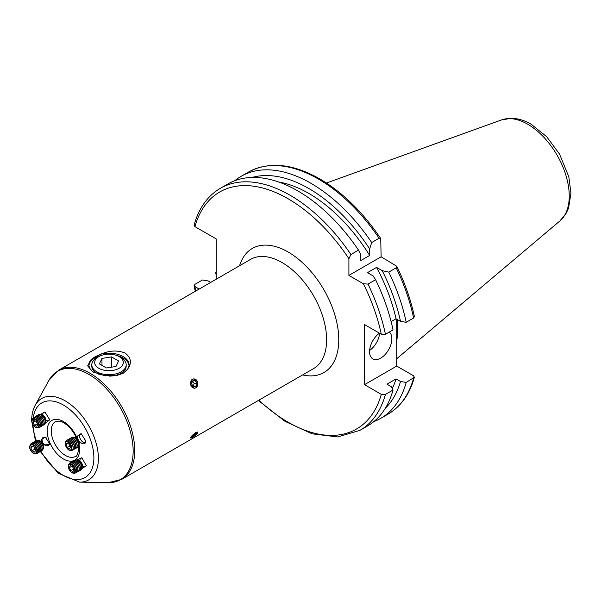 <?xml version="1.0" encoding="UTF-8"?>
<svg xmlns="http://www.w3.org/2000/svg" width="601" height="601" viewBox="0 0 601 601"><rect width="100%" height="100%" fill="white"/><g stroke="black" fill="none" stroke-linecap="round" stroke-linejoin="round"><path stroke-width="0.9" d="M379.464 333.179A15.761 9.098 120 0 0 369.57 351.683A15.761 9.098 120 0 0 372.83 358.895A15.761 9.098 120 0 0 384.978 354.673A15.761 9.098 120 0 0 391.86 338.814A15.761 9.098 120 0 0 389.268 332.06M397.118 319.401A100.082 57.779 60 0 1 396.72 341.225M216.18 279.232L216.18 238.905L194.927 226.637L194.07 225.142C198.803 208.164 207.548 195.896 220.289 188.346A139.695 80.654 60 0 1 290.14 195.265A139.695 80.654 60 0 1 350.931 254.516L348.903 258.678L348.903 275.401L363.387 283.77L368 284.093A139.695 80.654 60 0 1 385.429 334.276L393.031 329.889A139.695 80.654 60 0 0 375.602 279.705L373.116 275.912L367.466 272.651L376.557 267.407L382.206 270.668L388.764 272.103A139.695 80.654 60 0 1 406.193 322.294L413.593 318.019L414.389 316.659C410.829 299.824 404.946 283.018 396.735 266.251L381.117 256.8L380.741 238.552L379.096 238.259L371.696 242.534L369.66 248.934L369.66 255.448L360.57 260.699L360.57 254.178L358.534 250.129L350.931 254.516M220.289 188.346L227.892 183.959A139.695 80.654 60 0 1 297.743 190.878A139.695 80.654 60 0 1 358.534 250.129M210.696 282.402L208.149 280.93L202.454 279.991L194.852 284.386L194.055 285.738L199.029 289.134M278.511 181.96A128.667 74.284 60 0 1 308.869 193.462A128.667 74.284 60 0 1 369.66 255.448M252.044 177.438A134.714 77.777 60 0 1 308.869 188.526A134.714 77.777 60 0 1 369.66 248.934M234.788 180.698A139.695 80.654 60 0 1 241.054 176.363A139.695 80.654 60 0 1 310.905 183.282A139.695 80.654 60 0 1 371.696 242.534M396.044 378.915L386.954 384.159L391.409 386.728L393.031 390.019L385.429 394.414L381.297 394.369L364.506 384.67L396.72 366.069L413.518 375.768L414.374 377.263L406.193 382.424L400.499 381.485L396.044 378.915A128.667 74.284 60 0 1 392.31 388.562M396.72 366.069L396.72 319.176M216.18 272.073L215.616 272.396L216.18 273.538M406.193 382.424A139.695 80.654 60 0 1 380.756 418.326A139.695 80.654 60 0 1 373.86 421.586M216.18 275.01A139.695 80.654 60 0 1 215.616 272.396M400.499 381.485A134.714 77.777 60 0 1 385.316 408.274M393.031 390.019A139.695 80.654 60 0 1 367.594 425.921L359.991 430.316A139.695 80.654 60 0 0 385.429 394.414M363.387 283.77A136.833 79.001 60 0 1 381.297 334.239L364.506 324.54L364.506 384.67M388.764 272.103L396.164 267.828L396.735 266.251M382.206 270.668A134.714 77.777 60 0 1 400.499 321.355L406.193 322.294M376.557 267.407A128.667 74.284 60 0 1 396.044 318.785L400.499 321.355M391.116 321.625L396.044 318.785M375.602 279.705L368 284.093M381.297 334.239L385.429 334.276M348.903 275.401L381.117 256.8M369.623 350.421A15.761 9.098 120 0 0 379.629 333.27M49.214 442.712A4.725 3.043 58.3 0 1 49.229 443.253A4.725 3.043 58.3 0 1 48.125 445.499A4.725 3.043 58.3 0 1 44.173 444.462A4.725 3.043 58.3 0 1 42.055 439.692A4.725 3.043 58.3 0 1 43.159 437.445A4.725 3.043 58.3 0 1 46.164 437.738M42.979 449.202A5.274 3.396 -121.7 0 0 43.114 449.045A5.274 3.396 -121.7 0 0 43.648 446.047A5.274 3.396 -121.7 0 0 41.845 442.306A5.274 3.396 -121.7 0 0 40.658 441.202L41.454 441.78A3.583 2.306 -121.7 0 1 42.265 442.531A3.583 2.306 -121.7 0 1 43.49 445.078L49.387 444.417L49.312 443.192L45.3 437.137L41.184 439.707L41.627 441.908M49.65 418.92A4.725 2.765 57.6 0 1 48.771 420.512A4.725 2.765 57.6 0 1 45.849 420.069M42.859 415.359A4.725 2.765 57.6 0 1 42.791 414.645A4.725 2.765 57.6 0 1 43.708 412.526A4.725 2.765 57.6 0 1 45.593 412.429M45.458 423.044L49.763 419.844L44.947 412.031L40.477 414.42M79.963 461.155A4.725 2.697 62.4 0 1 79.925 460.471A4.725 2.697 62.4 0 1 80.97 458.27A4.725 2.697 62.4 0 1 82.607 458.255M82.021 468.54L86.334 465.767L81.841 457.707L77.041 459.908M85.62 441.157A4.725 2.396 61.5 0 1 84.861 442.328A4.725 2.396 61.5 0 1 81.541 440.841A4.725 2.396 61.5 0 1 79.52 436.101A4.725 2.396 61.5 0 1 80.346 434.012A4.725 2.396 61.5 0 1 81.676 433.99M85.62 440.766L81.27 433.764L77.409 436.063C76.943 442.141 86.048 447.362 85.62 440.766L85.59 441.51M126.142 365.483A17.196 9.924 180 0 1 121.147 373.206L121.147 373.206A17.196 9.924 180 0 1 109.134 376.113M100.667 354.244A20.058 11.584 180 0 1 129.05 364.784A20.058 11.584 180 0 1 127.239 369.585C132.002 363.492 131.334 358.001 125.226 353.095C117.586 350.022 109.397 350.406 100.667 354.244L94.808 356.926L90.743 359.976L87.656 365.881L92.779 371.801L104.672 375.708L117.315 375.317L123.175 373.304L127.239 369.585M88.971 365.483A20.058 11.584 180 0 1 94.808 357.993A20.058 11.584 180 0 1 101.096 355.537M116.887 355.537A20.058 11.584 180 0 1 129.012 365.483M239.581 265.725A71.639 41.364 60 0 1 295.444 256.852A71.639 41.364 60 0 1 338.769 339.745A71.639 41.364 60 0 1 302.619 374.919M196.482 387.329L197.639 381.898L193.687 378.863M196.572 434.207L197.849 432.029M195.761 432.525L190.479 437.949M191.802 379.727L190.742 385.158L194.529 388.276M93.869 372.387A20.058 11.584 180 0 1 88.933 364.784A20.058 11.584 180 0 1 90.743 359.976M101.043 374.986A17.196 9.924 180 0 1 96.836 373.206A17.196 9.924 180 0 1 91.84 365.483M86.319 465.219A4.725 2.697 62.4 0 1 85.357 466.646A4.725 2.697 62.4 0 1 82.412 465.835M95.153 360.3A14.326 8.271 -0 0 0 105.28 370.434A14.326 8.271 -0 0 0 122.829 364.582A14.326 8.271 -0 0 0 119.126 356.596A14.326 8.271 -0 0 0 98.857 356.596A14.326 8.271 -0 0 0 95.153 360.3M119.126 356.596L121.147 357.76A17.196 9.924 180 0 1 126.187 364.784A17.196 9.924 180 0 1 125.601 367.354A17.196 9.924 180 0 1 106.745 374.626A17.196 9.924 180 0 1 91.795 364.784A17.196 9.924 180 0 1 92.381 362.215A17.196 9.924 180 0 1 96.836 357.76L98.857 356.596M118.577 360.961L111.561 356.904L101.975 358.391L99.405 363.928L106.422 367.977L116.008 366.497L118.577 360.961M111.561 367.181L111.561 356.904M101.975 365.408L101.975 358.391M78.288 446.505A5.274 2.667 -118.5 0 0 78.776 446.017A5.274 2.667 -118.5 0 0 79.122 444.913L79.309 443.26A3.583 1.811 -118.5 0 0 78.055 439.519A3.583 1.811 -118.5 0 0 76.545 438.159L75.05 437.415A5.274 2.667 -118.5 0 0 73.262 437.25M79.122 444.913A5.274 2.667 -118.5 0 0 77.274 439.414A5.274 2.667 -118.5 0 0 75.05 437.415M77.439 447.49A5.732 2.9 -118.5 0 0 77.506 447.46A5.732 2.9 -118.5 0 0 78.1 446.881A5.732 2.9 -118.5 0 0 78.4 444.004A5.732 2.9 -118.5 0 0 76.47 439.707A5.732 2.9 -118.5 0 0 75.418 438.52A5.732 2.9 -118.5 0 0 72.037 437.385A5.732 2.9 -118.5 0 0 71.97 437.423M76.71 447.715A5.732 2.9 -118.5 0 0 77.379 447.527A5.732 2.9 -118.5 0 0 77.972 446.956A5.732 2.9 -118.5 0 0 76.342 439.774A5.732 2.9 -118.5 0 0 71.91 437.453A5.732 2.9 -118.5 0 0 71.391 437.919M76.124 448.203A5.732 2.9 -118.5 0 0 76.192 448.173A5.732 2.9 -118.5 0 0 76.785 447.595A5.732 2.9 -118.5 0 0 77.086 444.717A5.732 2.9 -118.5 0 0 75.155 440.42A5.732 2.9 -118.5 0 0 74.103 439.233A5.732 2.9 -118.5 0 0 70.723 438.099A5.732 2.9 -118.5 0 0 70.655 438.137M75.395 448.429A5.732 2.9 -118.5 0 0 76.064 448.241A5.732 2.9 -118.5 0 0 76.658 447.67A5.732 2.9 -118.5 0 0 75.027 440.488A5.732 2.9 -118.5 0 0 70.595 438.167A5.732 2.9 -118.5 0 0 70.077 438.632M74.809 448.917A5.732 2.9 -118.5 0 0 74.877 448.887A5.732 2.9 -118.5 0 0 75.471 448.308A5.732 2.9 -118.5 0 0 75.771 445.431A5.732 2.9 -118.5 0 0 73.84 441.134A5.732 2.9 -118.5 0 0 72.789 439.947A5.732 2.9 -118.5 0 0 69.408 438.813A5.732 2.9 -118.5 0 0 69.348 438.85M74.081 449.142A5.732 2.9 -118.5 0 0 74.749 448.955A5.732 2.9 -118.5 0 0 75.343 448.384A5.732 2.9 -118.5 0 0 73.713 441.202A5.732 2.9 -118.5 0 0 69.28 438.88A5.732 2.9 -118.5 0 0 68.762 439.346M73.495 449.631A5.732 2.9 -118.5 0 0 73.562 449.601A5.732 2.9 -118.5 0 0 74.156 449.022A5.732 2.9 -118.5 0 0 74.456 446.145A5.732 2.9 -118.5 0 0 72.526 441.848A5.732 2.9 -118.5 0 0 71.481 440.661A5.732 2.9 -118.5 0 0 68.093 439.526A5.732 2.9 -118.5 0 0 68.033 439.564M72.766 449.856A5.732 2.9 -118.5 0 0 73.435 449.668A5.732 2.9 -118.5 0 0 74.028 449.097A5.732 2.9 -118.5 0 0 72.398 441.915A5.732 2.9 -118.5 0 0 67.966 439.594A5.732 2.9 -118.5 0 0 67.447 440.06M72.188 450.344A5.732 2.9 -118.5 0 0 72.248 450.314A5.732 2.9 -118.5 0 0 72.849 449.736A5.732 2.9 -118.5 0 0 73.142 446.859A5.732 2.9 -118.5 0 0 71.211 442.561A5.732 2.9 -118.5 0 0 70.167 441.374A5.732 2.9 -118.5 0 0 66.779 440.24A5.732 2.9 -118.5 0 0 66.719 440.278M70.61 450.442A5.732 2.9 -118.5 0 0 72.12 450.382A5.732 2.9 -118.5 0 0 72.721 449.803A5.732 2.9 -118.5 0 0 71.083 442.629A5.732 2.9 -118.5 0 0 66.651 440.308A5.732 2.9 -118.5 0 0 66.057 440.886A5.732 2.9 -118.5 0 0 65.779 441.547M71.504 449.796A5.116 2.592 61.5 0 1 67.011 448.241A5.116 2.592 61.5 0 1 65.554 441.833A5.116 2.592 61.5 0 1 69.107 442.328A5.116 2.592 61.5 0 1 70.047 443.388A5.116 2.592 61.5 0 1 71.767 447.227A5.116 2.592 61.5 0 1 71.504 449.796M66.936 448.121A4.613 2.336 -118.5 0 0 70.986 449.525A4.613 2.336 -118.5 0 0 69.671 443.748A4.613 2.336 -118.5 0 0 65.622 442.344A4.613 2.336 -118.5 0 0 66.936 448.121M69.483 448.947L70.46 447.377L69.288 444.364L67.132 442.922L66.148 444.485L67.327 447.505L69.483 448.947M69.956 446.077L67.327 447.505M67.981 443.493L66.148 444.485M71.737 447.076A4.613 2.336 -118.5 0 0 71.714 446.941A4.613 2.336 -118.5 0 0 69.318 442.524A4.613 2.336 -118.5 0 0 69.213 442.434M73.142 446.859L73.029 446.227A4.613 2.336 -118.5 0 0 70.633 441.81L70.167 441.374M74.456 446.145L74.344 445.514A4.613 2.336 -118.5 0 0 71.947 441.096L71.481 440.661M75.771 445.431L75.658 444.8A4.613 2.336 -118.5 0 0 73.262 440.383L72.789 439.947M77.086 444.717L76.973 444.086A4.613 2.336 -118.5 0 0 74.569 439.669L74.103 439.233M78.4 444.004L78.28 443.373A4.613 2.336 -118.5 0 0 75.884 438.955L75.418 438.52M81.428 469.291A5.274 3.005 -117.6 0 0 82.104 468.344A5.274 3.005 -117.6 0 0 82.345 467.18L82.42 465.767A3.583 2.043 -117.6 0 0 80.85 461.876A3.583 2.043 -117.6 0 0 80.023 461.192L78.814 460.449A5.274 3.005 -117.6 0 0 76.56 459.998M82.345 467.18A5.274 3.005 -117.6 0 0 80.038 461.463A5.274 3.005 -117.6 0 0 78.814 460.449M80.429 470.358A5.732 3.268 -117.6 0 0 80.489 470.328A5.732 3.268 -117.6 0 0 81.496 469.133A5.732 3.268 -117.6 0 0 81.075 464.475A5.732 3.268 -117.6 0 0 80.316 463.025A5.732 3.268 -117.6 0 0 79.242 461.643A5.732 3.268 -117.6 0 0 75.17 460.178A5.732 3.268 -117.6 0 0 75.11 460.208M79.745 470.591A5.732 3.268 -117.6 0 0 80.369 470.395A5.732 3.268 -117.6 0 0 81.375 469.193A5.732 3.268 -117.6 0 0 79.122 461.711A5.732 3.268 -117.6 0 0 75.05 460.238A5.732 3.268 -117.6 0 0 74.532 460.636M79.167 471.019A5.732 3.268 -117.6 0 0 79.227 470.989A5.732 3.268 -117.6 0 0 80.233 469.794A5.732 3.268 -117.6 0 0 79.813 465.136A5.732 3.268 -117.6 0 0 79.054 463.687A5.732 3.268 -117.6 0 0 77.98 462.304A5.732 3.268 -117.6 0 0 73.908 460.839A5.732 3.268 -117.6 0 0 73.848 460.869M78.483 471.252A5.732 3.268 -117.6 0 0 79.107 471.056A5.732 3.268 -117.6 0 0 80.113 469.854A5.732 3.268 -117.6 0 0 77.86 462.372A5.732 3.268 -117.6 0 0 73.788 460.899A5.732 3.268 -117.6 0 0 73.269 461.298M77.905 471.68A5.732 3.268 -117.6 0 0 77.965 471.65A5.732 3.268 -117.6 0 0 78.971 470.455A5.732 3.268 -117.6 0 0 78.551 465.798A5.732 3.268 -117.6 0 0 77.792 464.348A5.732 3.268 -117.6 0 0 76.718 462.965A5.732 3.268 -117.6 0 0 72.646 461.5A5.732 3.268 -117.6 0 0 72.586 461.53M77.221 471.913A5.732 3.268 -117.6 0 0 77.845 471.717A5.732 3.268 -117.6 0 0 78.851 470.515A5.732 3.268 -117.6 0 0 76.597 463.033A5.732 3.268 -117.6 0 0 72.526 461.56A5.732 3.268 -117.6 0 0 72.007 461.959M76.643 472.341A5.732 3.268 -117.6 0 0 76.703 472.311A5.732 3.268 -117.6 0 0 77.709 471.116A5.732 3.268 -117.6 0 0 77.289 466.459A5.732 3.268 -117.6 0 0 76.53 465.009A5.732 3.268 -117.6 0 0 75.456 463.626A5.732 3.268 -117.6 0 0 71.384 462.161A5.732 3.268 -117.6 0 0 71.324 462.192M75.959 472.574A5.732 3.268 -117.6 0 0 76.582 472.378A5.732 3.268 -117.6 0 0 77.589 471.176A5.732 3.268 -117.6 0 0 75.335 463.694A5.732 3.268 -117.6 0 0 71.264 462.222A5.732 3.268 -117.6 0 0 70.745 462.62M75.38 473.002A5.732 3.268 -117.6 0 0 75.441 472.972A5.732 3.268 -117.6 0 0 76.447 471.777A5.732 3.268 -117.6 0 0 76.026 467.12A5.732 3.268 -117.6 0 0 75.268 465.677A5.732 3.268 -117.6 0 0 74.193 464.288A5.732 3.268 -117.6 0 0 70.122 462.823A5.732 3.268 -117.6 0 0 70.062 462.853M73.532 473.122A5.732 3.268 -117.6 0 0 75.32 473.04A5.732 3.268 -117.6 0 0 76.327 471.838A5.732 3.268 -117.6 0 0 74.073 464.355A5.732 3.268 -117.6 0 0 70.001 462.883A5.732 3.268 -117.6 0 0 68.995 464.077A5.732 3.268 -117.6 0 0 68.912 464.31M75.11 471.86A5.116 2.915 62.4 0 1 70.572 471.62A5.116 2.915 62.4 0 1 68.559 464.926A5.116 2.915 62.4 0 1 73.097 465.174A5.116 2.915 62.4 0 1 74.051 466.406A5.116 2.915 62.4 0 1 74.727 467.698A5.116 2.915 62.4 0 1 75.11 471.86M70.482 471.409A4.613 2.629 -117.6 0 0 74.569 471.627A4.613 2.629 -117.6 0 0 72.759 465.602A4.613 2.629 -117.6 0 0 68.672 465.384A4.613 2.629 -117.6 0 0 70.482 471.409M73.044 471.485L73.863 469.404L72.436 466.421L70.197 465.527L69.378 467.608L70.805 470.591L73.044 471.485M73.705 469.073L70.805 470.591M71.985 466.241L69.378 467.608M74.727 467.698L74.697 467.638A4.613 2.629 -117.6 0 0 74.697 467.638A4.613 2.629 -117.6 0 0 74.088 466.466A4.613 2.629 -117.6 0 0 74.073 466.444L74.051 466.406M76.026 467.12L75.959 466.977A4.613 2.629 -117.6 0 0 75.35 465.805L75.268 465.677M77.289 466.459L77.221 466.316A4.613 2.629 -117.6 0 0 76.612 465.144L76.53 465.009M78.551 465.798L78.483 465.655A4.613 2.629 -117.6 0 0 77.875 464.483L77.792 464.348M79.813 465.136L79.745 464.994A4.613 2.629 -117.6 0 0 79.137 463.822L79.054 463.687M81.075 464.475L81.007 464.333A4.613 2.629 -117.6 0 0 80.399 463.161L80.316 463.025M197.827 432.457A4.613 0.977 141.2 0 0 194.574 433.531A4.613 0.977 141.2 0 0 190.57 437.618A4.613 0.977 141.2 0 0 191.095 438.001A4.613 0.977 141.2 0 0 194.814 435.793A4.613 0.977 141.2 0 0 197.767 432.637A4.613 0.977 141.2 0 0 197.827 432.457M195.738 433.171L191.599 436.889L192.666 436.897L195.272 435.049L196.805 433.186L195.738 433.171M194.484 434.065L195.272 435.049M192.132 436.236L192.666 436.897M191.929 379.84A4.613 3.636 84.9 0 0 191.351 386.278A4.613 3.636 84.9 0 0 196.474 387.284A4.613 3.636 84.9 0 0 197.053 380.846A4.613 3.636 84.9 0 0 191.929 379.84M192.568 380.891L191.614 383.911L193.244 386.586L195.836 386.233L196.79 383.205L195.16 380.538L192.568 380.891L194.153 383.446L196.79 383.205M194.153 383.446L193.199 386.466L195.836 386.233M40.658 441.202A5.274 3.396 -121.7 0 0 37.532 440.39M41.867 450.54A5.732 3.689 -121.7 0 0 41.92 450.502A5.732 3.689 -121.7 0 0 42.596 449.886A5.732 3.689 -121.7 0 0 41.221 442.554A5.732 3.689 -121.7 0 0 35.902 440.751A5.732 3.689 -121.7 0 0 35.85 440.781M41.266 450.818A5.732 3.689 -121.7 0 0 41.815 450.57A5.732 3.689 -121.7 0 0 42.491 449.954A5.732 3.689 -121.7 0 0 41.116 442.621A5.732 3.689 -121.7 0 0 35.79 440.818A5.732 3.689 -121.7 0 0 35.324 441.194M40.74 451.231A5.732 3.689 -121.7 0 0 40.793 451.201A5.732 3.689 -121.7 0 0 41.469 450.577A5.732 3.689 -121.7 0 0 40.094 443.253A5.732 3.689 -121.7 0 0 34.775 441.45A5.732 3.689 -121.7 0 0 34.715 441.48M40.132 451.516A5.732 3.689 -121.7 0 0 40.688 451.268A5.732 3.689 -121.7 0 0 41.356 450.645A5.732 3.689 -121.7 0 0 39.982 443.32A5.732 3.689 -121.7 0 0 34.663 441.517A5.732 3.689 -121.7 0 0 34.197 441.893M39.613 451.929A5.732 3.689 -121.7 0 0 39.666 451.899A5.732 3.689 -121.7 0 0 40.342 451.276A5.732 3.689 -121.7 0 0 38.967 443.951A5.732 3.689 -121.7 0 0 33.641 442.141A5.732 3.689 -121.7 0 0 33.588 442.178M39.005 452.215A5.732 3.689 -121.7 0 0 39.553 451.967A5.732 3.689 -121.7 0 0 40.229 451.343A5.732 3.689 -121.7 0 0 38.855 444.019A5.732 3.689 -121.7 0 0 33.536 442.208A5.732 3.689 -121.7 0 0 33.063 442.591M38.479 452.628A5.732 3.689 -121.7 0 0 38.539 452.591A5.732 3.689 -121.7 0 0 39.215 451.975A5.732 3.689 -121.7 0 0 37.84 444.65A5.732 3.689 -121.7 0 0 32.514 442.839A5.732 3.689 -121.7 0 0 32.462 442.877M37.878 452.914A5.732 3.689 -121.7 0 0 38.426 452.658A5.732 3.689 -121.7 0 0 39.103 452.042A5.732 3.689 -121.7 0 0 37.728 444.717A5.732 3.689 -121.7 0 0 32.409 442.907A5.732 3.689 -121.7 0 0 31.936 443.29M37.352 453.327A5.732 3.689 -121.7 0 0 37.412 453.289A5.732 3.689 -121.7 0 0 38.081 452.673A5.732 3.689 -121.7 0 0 36.706 445.341A5.732 3.689 -121.7 0 0 31.387 443.538A5.732 3.689 -121.7 0 0 31.335 443.568M35.091 453.627A5.732 3.689 -121.7 0 0 37.3 453.357A5.732 3.689 -121.7 0 0 37.976 452.741A5.732 3.689 -121.7 0 0 36.601 445.409A5.732 3.689 -121.7 0 0 31.275 443.606A5.732 3.689 -121.7 0 0 30.606 444.222A5.732 3.689 -121.7 0 0 30.05 445.461M30.26 445.138A5.116 3.298 58.3 0 1 35.609 446.197A5.116 3.298 58.3 0 1 36.841 452.741A5.116 3.298 58.3 0 1 31.485 451.682A5.116 3.298 58.3 0 1 30.26 445.138M35.219 446.581A4.613 2.967 -121.7 0 0 30.388 445.626A4.613 2.967 -121.7 0 0 31.5 451.524A4.613 2.967 -121.7 0 0 36.323 452.478A4.613 2.967 -121.7 0 0 35.219 446.581M32.184 446.04L30.846 447.813L32.026 450.825L34.535 452.072L35.872 450.299L34.693 447.279L32.184 446.04M35.542 449.458L34.82 449.097L32.026 450.825M33.979 446.926L34.82 449.097M33.032 446.46L30.846 447.813M44.226 424.576A5.732 3.351 -122.4 0 0 44.286 424.539A5.732 3.351 -122.4 0 0 45.158 423.42A5.274 3.08 -122.4 0 0 45.691 422.578A5.274 3.08 -122.4 0 0 45.901 421.061L45.826 419.716A3.583 2.096 -122.4 0 0 44.076 416.192A3.583 2.096 -122.4 0 0 43.167 415.524L41.98 414.885A5.274 3.08 -122.4 0 0 39.561 414.547M45.901 421.061A5.274 3.08 -122.4 0 0 43.325 415.869A5.274 3.08 -122.4 0 0 41.98 414.885M45.158 423.42A5.732 3.351 -122.4 0 0 42.581 416.125A5.732 3.351 -122.4 0 0 38.148 414.863A5.732 3.351 -122.4 0 0 38.088 414.9M43.58 424.869A5.732 3.351 -122.4 0 0 44.166 424.614A5.732 3.351 -122.4 0 0 45.045 423.495A5.732 3.351 -122.4 0 0 42.468 416.192A5.732 3.351 -122.4 0 0 38.028 414.93A5.732 3.351 -122.4 0 0 37.547 415.359M43.039 425.328A5.732 3.351 -122.4 0 0 43.099 425.298A5.732 3.351 -122.4 0 0 43.971 424.171A5.732 3.351 -122.4 0 0 41.394 416.876A5.732 3.351 -122.4 0 0 36.954 415.614A5.732 3.351 -122.4 0 0 36.901 415.652M42.386 425.621A5.732 3.351 -122.4 0 0 42.979 425.365A5.732 3.351 -122.4 0 0 43.858 424.246A5.732 3.351 -122.4 0 0 41.274 416.951A5.732 3.351 -122.4 0 0 36.841 415.689A5.732 3.351 -122.4 0 0 36.36 416.117M41.852 426.086A5.732 3.351 -122.4 0 0 41.905 426.049A5.732 3.351 -122.4 0 0 42.784 424.93A5.732 3.351 -122.4 0 0 40.207 417.627A5.732 3.351 -122.4 0 0 35.767 416.365A5.732 3.351 -122.4 0 0 35.714 416.403M41.199 426.372A5.732 3.351 -122.4 0 0 41.792 426.124A5.732 3.351 -122.4 0 0 42.671 424.997A5.732 3.351 -122.4 0 0 40.087 417.703A5.732 3.351 -122.4 0 0 35.654 416.44A5.732 3.351 -122.4 0 0 35.174 416.869M40.665 426.838A5.732 3.351 -122.4 0 0 40.718 426.8A5.732 3.351 -122.4 0 0 41.597 425.681A5.732 3.351 -122.4 0 0 39.02 418.379A5.732 3.351 -122.4 0 0 34.58 417.124A5.732 3.351 -122.4 0 0 34.527 417.162M40.012 427.123A5.732 3.351 -122.4 0 0 40.605 426.875A5.732 3.351 -122.4 0 0 41.477 425.756A5.732 3.351 -122.4 0 0 38.9 418.454A5.732 3.351 -122.4 0 0 34.467 417.192A5.732 3.351 -122.4 0 0 33.987 417.62M39.471 427.589A5.732 3.351 -122.4 0 0 39.531 427.551A5.732 3.351 -122.4 0 0 40.41 426.432A5.732 3.351 -122.4 0 0 37.825 419.137A5.732 3.351 -122.4 0 0 33.393 417.875A5.732 3.351 -122.4 0 0 33.333 417.913M37.57 427.867A5.732 3.351 -122.4 0 0 39.418 427.627A5.732 3.351 -122.4 0 0 40.29 426.507A5.732 3.351 -122.4 0 0 37.713 419.205A5.732 3.351 -122.4 0 0 33.28 417.95A5.732 3.351 -122.4 0 0 32.401 419.07A5.732 3.351 -122.4 0 0 32.266 419.513M32.048 419.956A5.116 2.99 57.6 0 1 36.789 420.084A5.116 2.99 57.6 0 1 39.088 426.605A5.116 2.99 57.6 0 1 34.347 426.477A5.116 2.99 57.6 0 1 32.048 419.956M36.466 420.527A4.613 2.697 -122.4 0 0 32.191 420.415A4.613 2.697 -122.4 0 0 34.272 426.289A4.613 2.697 -122.4 0 0 38.547 426.402A4.613 2.697 -122.4 0 0 36.466 420.527M33.791 420.512L33.002 422.578L34.58 425.478L36.946 426.304L37.735 424.231L36.158 421.339L33.791 420.512M37.427 423.667L34.58 425.478M35.384 421.068L33.002 422.578M559.967 220.89L566.375 212.972L568.554 208.096L570.95 193.191L568.839 176.867L559.539 154.081L546.715 136.743L531.209 124.264C524.748 120.493 518.25 118.502 511.706 118.284L501.647 119.877A58.635 33.851 60 0 1 527.783 124.257A58.635 33.851 60 0 1 565.218 173.156A58.635 33.851 60 0 1 559.967 220.89L396.72 358.744M194.927 226.637A136.833 79.001 60 0 1 288.112 198.781A136.833 79.001 60 0 1 348.903 258.678M241.054 176.363L248.453 172.089A139.695 80.654 60 0 1 318.305 179.008A139.695 80.654 60 0 1 379.096 238.259M413.593 378.149A139.695 80.654 60 0 1 388.156 414.051C400.897 406.501 409.642 394.241 414.374 377.263M381.297 394.369A136.833 79.001 60 0 1 258.911 400.153M195.873 290.959A136.833 79.001 60 0 1 194.927 286.767M396.164 267.828A139.695 80.654 60 0 1 413.593 318.019M250.512 259.414A63.045 36.398 60 0 1 299.095 276.302A63.045 36.398 60 0 1 326.613 339.745A63.045 36.398 60 0 1 313.557 368.608L121.665 479.395A63.045 36.398 60 0 0 134.722 450.532A63.045 36.398 60 0 0 107.203 387.089A63.045 36.398 60 0 0 58.628 370.201L250.512 259.414M35.512 441.021L31.658 420.88C31.643 414.908 32.83 409.702 35.219 405.269L48.966 380.283A62.639 36.165 60 0 1 98.729 381.372A62.639 36.165 60 0 1 133.152 451.111A62.639 36.165 60 0 1 108.105 482.716L121.665 479.395M35.219 405.269A47.006 27.143 60 0 1 72.563 406.081A47.006 27.143 60 0 1 98.391 458.413A47.006 27.143 60 0 1 79.595 482.13L108.105 482.716M33.198 417.995A43.114 24.889 60 0 1 65.486 406.321A43.114 24.889 60 0 1 93.884 457.834A43.114 24.889 60 0 1 74.464 479.425A43.114 24.889 60 0 1 40.951 451.096M36.248 440.571A43.114 24.889 60 0 1 32.972 424.764M78.648 446.19L78.769 448.429C77.784 454.258 76.68 456.925 75.456 456.437A20.058 11.584 60 0 1 59.995 451.066A20.058 11.584 60 0 1 51.243 430.879A20.058 11.584 60 0 1 55.397 421.699L59.183 421.076L62.406 422.022L67.289 425.177L70.971 428.934L74.532 434.102L76.507 438.144M79.137 444.823A22.928 13.237 60 0 1 79.61 449.593A22.928 13.237 60 0 1 63.398 458.954A22.928 13.237 60 0 1 47.194 430.879A22.928 13.237 60 0 1 59.108 419.708A22.928 13.237 60 0 1 77.334 438.715M248.453 172.089C268.737 161.226 292.499 163.48 319.74 178.865C342.525 192.275 362.861 212.176 380.741 238.552M380.756 418.326L388.156 414.051M194.055 285.738L195.31 291.29M258.347 400.476L284.987 421.309L312.084 433.809L337.724 436.957L359.991 430.316M501.647 119.877L326.463 183.012M40.259 451.471L58.244 473.28L79.595 482.13M48.966 380.283L58.628 370.201M91.795 366.182L91.795 364.784M126.187 366.182L126.187 364.784M43.49 445.078L43.648 446.047"/></g></svg>
